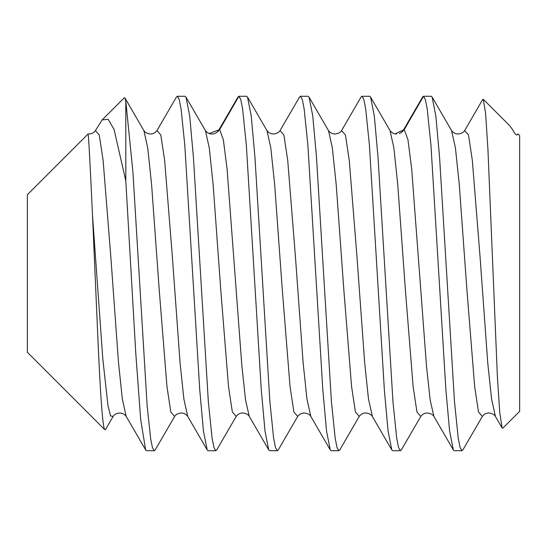 <?xml version="1.0" encoding="UTF-8"?>
<svg xmlns="http://www.w3.org/2000/svg" width="547" height="547" viewBox="0 0 547 547"><rect width="100%" height="100%" fill="white"/><g stroke="black" fill="none" stroke-linecap="round" stroke-linejoin="round"><path stroke-width="0.82" d="M512.436 129.413L509.749 125.755L483.288 99.294L485.613 113.53L487.945 149.461L497.36 376.097L499.732 412.472L502.119 427.952L502.796 428.198L519.65 411.344L519.65 135.656L517.824 133.83C517.106 135.841 515.691 135.075 513.571 131.533L512.43 129.413L513.571 131.533M483.288 99.294L482.693 99.506L464.663 130.569M461.955 450.728L454.27 450.728L453.333 449.921L449.607 431.022L445.873 389.546L430.954 145.228L427.228 108.969L425.361 99.472L423.501 96.272L404.267 129.577L395.173 133.906M502.119 427.952L495.425 416.424L491.575 399.078L487.726 362.62L480.04 256.632L472.348 160.524L468.505 135.006L464.649 130.576M433.887 416.431L430.188 400.131L426.482 365.943L411.672 168.797L407.973 139.745L404.267 129.577L402.072 131.889L399.413 133.557M464.656 130.583C463.596 132.47 461.415 133.612 458.119 134.022C455.405 133.947 453.224 132.798 451.569 130.562L455.419 147.902L459.261 184.366L466.953 290.382L474.652 386.51L478.495 412.014L482.345 416.424L462.892 449.907L461.962 450.728L460.095 447.535L458.229 438.044L454.502 401.792L439.583 157.461L435.85 115.985L432.123 97.079L431.186 96.272L423.501 96.272L422.544 97.113L403.118 130.583M361.964 96.272L363.823 99.465L365.683 108.915L369.403 144.996L384.343 389.655L388.062 430.961L391.782 449.894L392.732 450.728L400.418 450.728L398.565 447.555L396.698 438.065L392.958 401.724L378.039 157.386L374.312 115.971L370.592 97.086L369.649 96.272L361.964 96.272L361.027 97.072L341.608 130.521C340.528 132.456 338.333 133.618 335.024 134.029C332.207 133.912 330.026 132.757 328.473 130.569L309.014 97.058L308.111 96.272L300.426 96.272L302.286 99.458L304.146 108.901L307.865 145.01L322.805 389.669L326.525 430.981L330.272 449.955L331.195 450.728L338.88 450.728L337.02 447.535L335.161 438.072L331.441 401.936L316.481 157.098L312.754 115.8L309.028 97.045M249.268 416.417L245.569 400.083L241.863 365.875L227.06 168.777L223.354 139.738L219.655 129.577L218.499 130.576L237.945 97.086L238.889 96.272L240.748 99.465L242.608 108.921L246.335 145.085L261.247 389.382L264.994 431.029L268.727 449.935L269.657 450.728L277.343 450.728L275.476 447.514L273.596 437.908L269.883 401.717L254.957 157.283L251.223 115.861L247.511 97.072L246.574 96.272L238.889 96.272L219.655 129.577L209.125 133.557M177.351 96.272L179.211 99.472L181.071 108.935L184.79 145.064L199.744 389.867L203.463 431.111L207.19 449.935L208.12 450.728L215.805 450.728L213.952 447.555L212.086 438.072L208.352 401.765L193.44 157.529L189.713 116.067L185.994 97.113L185.036 96.272L177.351 96.272L176.407 97.086L156.968 130.576M401.354 449.928L400.418 450.728M453.333 449.928L433.894 416.438C432.821 414.537 430.639 413.382 427.337 412.985C424.691 413.012 422.51 414.161 420.8 416.424L416.958 412L413.108 386.49L405.423 290.395L397.731 184.407L393.881 147.943L390.038 130.583M340.084 449.395L338.88 450.728M297.684 416.479L278.252 449.949L277.343 450.728M299.264 97.51L300.426 96.272M236.181 416.445L216.756 449.894L215.805 450.728M125.81 101.168L125.81 180.9L114.077 129.441L108.135 119.239L102.152 119.93L124.347 97.735L124.942 97.954L125.81 101.168L132.928 172.161L147.157 405.97L150.712 439.159L152.49 447.808L154.268 450.728L155.204 449.928L174.643 416.438L170.801 411.987L166.958 386.469L159.266 290.382L151.581 184.414L147.738 147.95L143.888 130.583C144.948 132.477 147.129 133.625 150.425 134.029C153.071 133.994 155.252 132.846 156.962 130.583L160.811 134.986L164.654 160.483L172.353 256.625L180.045 362.661L183.895 399.112L187.737 416.431M146.575 450.728L145.652 449.928L140.688 419.638L135.731 352.658L125.81 180.9M113.113 416.438L110.535 415.884L107.957 405.546L102.809 358.948L92.505 215.292L98.234 346.203C100.429 394.066 102.658 428.157 104.839 429.757L105.509 429.525L113.106 416.438C114.166 414.537 116.347 413.388 119.649 412.985C122.446 413.088 124.634 414.236 126.207 416.438L145.652 449.928M102.152 119.93L95.431 130.583C93.852 132.907 91.411 134.042 88.108 133.988L27.35 194.732L27.35 352.268L104.839 429.757M218.499 130.583L217.986 131.656M126.2 416.438L122.357 399.119L118.508 362.675L110.815 256.646L103.123 160.497L99.274 134.993L95.424 130.576M88.101 133.981C88.6 135.512 90.064 162.616 92.505 215.292M403.084 130.624L402.599 131.656M372.418 416.547L368.487 398.961L364.644 362.476L356.959 256.543L349.273 160.531L345.43 135.02L341.588 130.555M310.976 416.691L310.833 416.465C309.78 414.551 307.592 413.395 304.269 412.985C301.452 413.094 299.264 414.257 297.698 416.458L293.862 411.932L290.019 386.36L282.334 290.238L274.649 184.325L270.806 147.902L266.963 130.576M310.819 416.438L306.97 399.153L303.127 362.75L295.442 256.817L287.749 160.647L283.907 135.061L280.057 130.542M249.548 416.841L268.755 449.921M339.783 449.921L359.235 416.424L355.413 411.973L351.564 386.421L343.872 290.272L336.179 184.298L332.337 147.868L328.494 130.562M236.201 416.411L232.359 412.055L228.509 386.626L220.824 290.655L213.139 184.647L209.296 148.107L205.453 130.624M185.98 97.12L205.248 130.302M432.123 97.072L451.562 130.555M401.348 449.921L420.793 416.424M370.592 97.086L390.032 130.569C391.775 132.853 393.97 134.001 396.616 134.022M146.582 450.728L154.268 450.728M391.782 449.894L372.357 416.445M310.853 416.479L330.285 449.949M247.511 97.072L266.929 130.521C268.447 132.716 270.642 133.878 273.514 134.029C276.837 133.612 279.018 132.463 280.064 130.569L299.524 97.058M359.249 416.397C360.945 414.141 363.126 412.999 365.786 412.951C369.095 413.361 371.283 414.517 372.35 416.424M236.188 416.424C237.911 414.141 240.092 412.985 242.752 412.951C246.027 413.334 248.201 414.482 249.288 416.397M205.426 130.61C207.115 132.88 209.344 134.036 212.106 134.063M482.338 416.417C484.054 414.154 486.235 413.012 488.881 412.978C492.177 413.382 494.358 414.53 495.425 416.431M124.942 97.954L143.882 130.576M207.19 449.928L187.744 416.438C186.028 414.168 183.847 413.019 181.194 412.985C177.891 413.388 175.71 414.544 174.643 416.438M218.506 130.576C216.762 132.853 214.568 134.001 211.915 134.022"/></g></svg>
